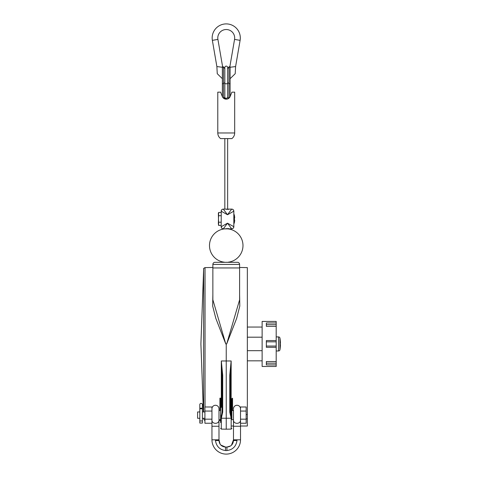 <?xml version="1.0" encoding="UTF-8"?>
<svg xmlns="http://www.w3.org/2000/svg" width="478" height="478" viewBox="0 0 478 478"><rect width="100%" height="100%" fill="white"/><g stroke="black" fill="none" stroke-linecap="round" stroke-linejoin="round"><path stroke-width="0.72" d="M222.915 97.584L226.237 99.197C224.349 99.095 223.041 98.199 222.3 96.508L220.603 92.158L217.789 92.158L217.789 132.974L234.68 132.974L234.68 92.158L231.866 92.158L230.169 96.508C229.434 98.193 228.126 99.089 226.237 99.197L223.925 98.51L224.827 96.855M223.841 98.45L226.237 99.197M227.642 96.855L228.544 98.51L227.444 99.018M217.789 132.974C217.843 135.292 218.781 137.168 220.603 138.602L231.866 138.602C233.688 137.168 234.626 135.292 234.68 132.974M202.409 423.072L202.409 408.774L199.816 408.774L199.816 423.072L202.409 423.072M199.816 408.774A1.303 0.651 180 0 1 201.113 408.176A1.303 0.651 180 0 1 202.409 408.774L202.409 404.567A1.303 1.303 0 0 0 201.113 403.372A1.303 1.303 0 0 0 199.816 404.567L199.816 408.774M229.751 67.308L234.555 39.405L240.105 40.361L235.594 66.562L229.751 67.308M240.105 40.361A14.071 14.071 0 0 0 226.237 23.9A14.071 14.071 0 0 0 212.363 40.361L216.875 66.562L222.718 67.308L217.914 39.405A8.443 8.443 0 0 1 226.237 29.528A8.443 8.443 0 0 1 234.555 39.405M280.245 340.426A35.539 35.539 0 0 0 279.935 338.077A1.41 1.41 0 0 0 278.543 336.906L276.194 336.906M280.407 343.24L280.407 343.24A35.527 35.527 0 0 0 280.239 340.426L280.239 340.426M280.239 347.458L280.239 347.458A35.527 35.527 0 0 0 280.407 344.644L280.239 344.644A35.36 35.36 0 0 0 280.239 343.24M276.194 350.977L278.543 350.977A1.41 1.41 0 0 0 279.935 349.8A35.539 35.539 0 0 0 280.245 347.458M279.935 338.077L279.935 349.8M276.194 341.83L276.194 347.315L266.348 347.315L266.348 340.569L276.194 340.569L276.194 341.83L266.348 341.83M266.348 346.054L276.194 346.054M266.348 361.535L276.194 361.535L276.194 364.911L266.348 364.911L266.348 361.535L266.348 363.19L276.194 363.19M276.194 322.973L276.194 324.693L266.348 324.693L266.348 326.343L266.348 322.973L276.194 322.973L276.194 321.425L262.123 321.425L262.123 366.459L276.194 366.459L276.194 364.911M276.194 324.693L276.194 326.343L266.348 326.343M276.194 347.315L276.194 361.535M276.194 326.343L276.194 340.569M262.123 327.054L247.347 327.054M247.347 337.193L262.123 337.193M247.347 360.83L262.123 360.83M262.123 350.691L247.347 350.691M220.603 420.544L218.99 420.52M221.296 407.292L221.302 399.052L219.916 398.156L221.32 398.162L221.302 399.052L222.013 398.658L221.32 398.162L221.32 360.974L222.706 375.176L222.013 375.021L222.013 412.006L221.32 418.226L226.237 418.244L226.237 429.19L221.296 429.101L220.603 428.402M212.865 299.778L225.771 343.939L226.237 343.939L226.237 418.244L231.149 418.226L229.763 412.161L230.456 412.006L230.456 375.021L231.149 360.974L231.149 399.052L230.456 398.658L231.149 398.162M232.416 398.365L231.191 399.052A0.705 0.388 11.2 0 1 231.872 399.53L232.553 398.156L232.553 410.542M233.485 410.542L231.866 410.542L231.866 399.644L231.866 418.961M239.603 294.621L239.801 306.063L236.658 318.354L226.697 343.939L239.603 299.826M240.518 426.023L247.347 426.023L247.347 267.608L239.603 267.471M246.152 414.557L247.347 414.54M203.395 411.946L200.903 343.939L203.652 268.965C203.287 268.69 203.748 268.236 205.038 267.608L212.865 267.471M222.013 380.996L222.013 398.658M229.763 412.161L229.763 375.176L231.149 360.974L221.32 360.974L222.013 375.021M218.99 419.69L218.99 408.78L218.99 426.257L218.99 419.69L220.603 419.69L220.603 422.546L220.603 399.644A0.705 0.394 -0 0 1 221.308 399.25M219.916 410.542L219.916 398.156L220.597 399.53L220.603 410.542L218.99 410.542M220.603 415.113C220.603 407.854 220.603 407.854 220.603 415.113M220.597 399.53A0.705 0.388 -11.2 0 1 221.296 399.052M222.706 375.176L222.706 412.161L221.32 418.226L221.32 415.113M222.706 412.161L222.013 412.006M231.872 399.53L231.866 399.644A0.705 0.394 180 0 0 231.173 399.25L231.173 429.101L226.237 429.19M230.456 406.898A0.705 0.394 180 0 0 231.149 407.292L231.149 418.226L230.456 412.006M230.456 393.95L230.456 375.021L229.763 375.176M231.866 415.113C231.866 407.854 231.866 407.854 231.866 415.113M225.771 343.939L215.811 318.336L212.662 306.028L212.865 294.621M226.237 267.943C208.988 267.943 208.988 267.943 226.237 267.943M212.865 264.424A2.109 2.109 0 0 1 214.975 262.314L237.494 262.314A2.109 2.109 0 0 1 239.603 264.424L239.603 267.943L212.865 267.943L212.865 264.424L239.603 264.424M233.27 262.314L219.199 262.314M227.642 83.142A1.41 0.675 0 0 1 226.237 83.817A1.41 0.675 180 0 1 224.827 83.142L224.827 67.529A1.41 1.41 0 0 1 226.237 66.119A1.41 1.41 0 0 1 227.642 67.529L227.642 97.536A1.41 0.675 0 0 1 226.237 98.211A1.41 0.675 0 0 1 224.827 97.536A1.41 0.705 180 0 0 224.827 97.56A1.41 0.705 180 0 0 226.237 98.265A1.41 0.705 180 0 0 227.642 97.56A1.41 0.705 180 0 0 227.642 97.548L227.642 97.56M226.237 228.908C228.502 228.908 228.502 228.908 226.237 228.908C223.967 228.908 223.967 228.908 226.237 228.908M224.6 228.908L231.722 228.819A2.109 2.109 0 0 0 233.838 226.703L227.504 223.184L221.254 226.703A2.109 2.079 90 0 0 223.34 228.819L227.504 223.184L231.663 228.819L230.229 228.819M226.237 262.219C223.967 262.219 223.967 262.219 226.237 262.219C228.502 262.219 228.502 262.219 226.237 262.219M228.484 209.454L228.484 209.113L231.722 209.113L223.34 209.113A2.109 2.079 90 0 0 221.254 211.222L227.504 214.742L233.748 211.222A2.109 2.079 -90 0 0 231.663 209.113L227.504 214.742L223.28 209.113L224.827 209.113L224.827 138.602M233.748 211.222L233.838 211.222A2.109 2.109 0 0 0 231.722 209.113A2.109 2.109 0 0 1 233.838 211.222L233.838 226.703M226.518 228.472L226.518 228.819L224.684 228.819M224.684 209.113L226.518 209.113L226.518 209.454M221.254 211.222L221.171 226.703A2.109 2.109 0 0 0 223.28 228.819A2.109 2.109 0 0 1 221.171 226.703L221.254 226.703M228.484 209.113L230.318 209.113M228.484 228.819L228.484 228.472M221.171 211.222A2.109 2.109 0 0 1 223.28 209.113A2.109 2.109 0 0 0 221.171 211.222M231.663 228.819A2.109 2.079 -90 0 0 233.748 226.703M223.477 98.169L223.477 66.824L224.827 68.701M227.642 68.701L228.992 66.824L228.992 83.716L230.103 83.716L230.103 66.824M222.366 66.824L222.366 96.664M227.642 82.778A2.814 1.41 0 0 1 228.992 83.716L228.992 98.169M230.103 83.716L230.103 96.664M221.171 212.465L218.673 212.465L218.356 213.337L218.673 225.467L218.356 223.841L218.673 212.465L218.356 214.09L218.673 215.715L221.171 215.715M218.673 222.216L221.171 222.216M218.673 225.467L221.171 225.467M233.838 224.051A12.792 12.792 0 0 0 234.477 222.204L234.393 222.204A12.715 12.715 0 0 0 234.734 220.37L234.393 220.37A12.374 12.374 0 0 0 234.393 217.556L234.734 217.556A12.715 12.715 0 0 0 234.393 215.727L234.477 215.727A12.792 12.792 0 0 0 233.838 213.875M234.734 220.37L234.393 220.37M231.454 445.257L233.485 439.814L240.518 439.814L240.518 420.395A3.519 2.934 180 0 1 237.004 423.329A3.519 2.934 180 0 1 233.485 420.395L233.485 440.519L236.98 440.519C236.138 446.368 232.786 449.714 226.936 450.557L226.936 447.061L230.611 445.932M211.951 408.78A3.519 3.519 0 0 1 215.47 405.266A3.519 3.519 0 0 1 218.99 408.78M233.485 409.592L233.485 420.395M240.518 408.78A3.519 3.519 0 0 0 237.004 405.266A3.519 3.519 0 0 0 233.485 408.78M237.004 439.814A10.767 10.767 0 0 1 236.98 440.519M233.485 440.519C233.097 444.492 230.916 446.673 226.936 447.061L225.532 447.061L225.532 450.557C219.683 449.714 216.337 446.368 215.488 440.519L218.99 440.519L218.99 439.814L220.113 444.193M225.532 450.557A10.767 10.767 0 0 0 226.936 450.557M240.518 439.814A14.286 14.286 0 0 1 226.237 454.1A14.286 14.286 0 0 1 211.951 439.814L211.951 420.395A3.519 2.934 180 0 0 215.47 423.329A3.519 2.934 180 0 0 218.99 420.395M220.794 445.03L225.532 447.061C221.553 446.673 219.372 444.492 218.99 440.519M211.951 426.257L218.99 426.257L218.99 439.814L215.47 439.814A10.767 10.767 0 0 0 215.488 440.519M225.532 447.061L226.936 447.061M231.866 419.69L233.485 419.69M240.518 411.05L240.518 406.987L246.152 406.987L246.152 411.05L240.518 411.05L240.518 419.176L246.152 419.176L246.152 411.05M240.518 419.176L240.518 423.239L246.152 423.239L246.152 419.176M199.708 411.946L197.593 411.946L197.593 418.28L199.708 418.28M204.913 411.946L202.523 411.946M202.523 418.28L204.913 418.28M211.951 419.176L211.951 406.987L204.913 406.987L204.913 423.239L211.951 423.239L211.951 419.176L204.913 419.176M211.951 411.05L204.913 411.05M202.409 420.963L199.816 420.963M217.914 39.405L212.363 40.361M278.543 336.906L278.543 350.977M205.038 267.608L205.038 406.987M203.652 268.965L203.652 411.946M203.652 418.28L203.652 418.919L203.628 418.28M247.347 418.895L246.152 418.895M220.603 407.686A0.705 0.394 180 0 1 221.308 407.292A0.705 0.394 180 0 0 222.013 406.898M221.296 415.113L221.296 429.101M231.866 407.686A0.705 0.394 180 0 0 231.173 407.292L231.173 399.25M226.237 343.939L226.697 343.939M224.827 82.778A2.814 1.41 0 0 0 223.477 83.716L222.366 83.716M240.518 426.257L233.485 426.257M226.237 454.1A14.286 14.286 0 0 1 211.951 439.814L215.47 439.814M230.103 78.703L235.212 73.702L235.594 66.562M230.103 67.954L230.103 71.33M222.366 71.33L222.366 67.954M216.875 66.562L217.257 73.702L222.366 78.703M205.038 420.276C204.727 420.616 204.267 420.162 203.652 418.919M231.866 426.023L233.485 426.023M231.173 429.101L231.866 428.402M212.865 299.808L212.865 267.943M239.603 299.843L239.603 267.943M224.827 83.142L224.827 97.56M227.642 228.908L227.642 228.406M227.642 209.525L227.642 138.602M227.994 262.219A16.748 16.748 0 0 0 227.994 228.908M224.475 228.908A16.748 16.748 0 0 0 224.475 262.219M228.992 66.824L229.834 66.824M222.634 66.824L223.477 66.824"/></g></svg>
